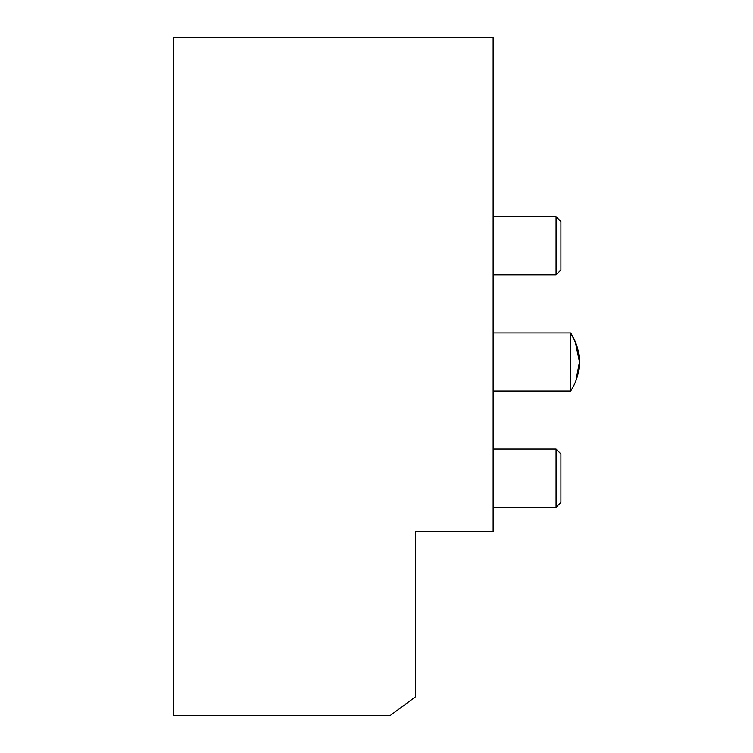<?xml version="1.0" encoding="UTF-8"?>
<svg xmlns="http://www.w3.org/2000/svg" width="753" height="753" viewBox="0 0 753 753"><rect width="100%" height="100%" fill="white"/><g stroke="black" fill="none" stroke-linecap="round" stroke-linejoin="round"><path stroke-width="1.13" d="M493.14 37.65L493.14 531.402L415.694 531.402L415.694 696.694L390.421 715.35L173.651 715.35L173.651 37.65L493.14 37.65M560.91 453.955L560.91 502.355L556.072 507.202L556.072 449.108L560.91 453.955M493.14 507.202L556.072 507.202M493.14 449.108L556.072 449.108M560.91 221.598L560.91 270.007L556.072 274.845L556.072 216.76L560.91 221.598M493.14 274.845L556.072 274.845M493.14 216.76L556.072 216.76M570.633 333.513A52.766 51.712 180 0 1 579.349 361.977C579.264 372.575 576.356 382.251 570.633 391.023L570.633 332.93L493.14 332.93M570.642 391.005L572.657 387.691M575.913 380.689L579.339 362.701M579.339 361.186L575.151 341.373M572.478 335.942L570.633 332.93C576.356 341.702 579.264 351.387 579.349 361.977M570.633 391.023L493.14 391.023"/></g></svg>
